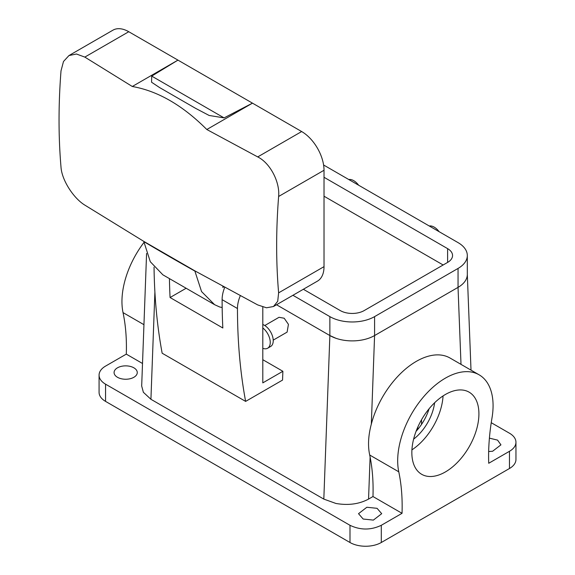 <?xml version="1.0" encoding="UTF-8"?>
<svg xmlns="http://www.w3.org/2000/svg" width="575" height="575" viewBox="0 0 575 575"><rect width="100%" height="100%" fill="white"/><g stroke="black" fill="none" stroke-linecap="round" stroke-linejoin="round"><path stroke-width="0.86" d="M224.077 117.889L151.707 76.101L151.577 82.232L159.491 87.501L195.608 108.352L209.149 115.467L224.077 117.889L252.475 103.148L206.806 129.512C182.678 105.326 157.838 90.987 132.286 86.487L177.955 60.123L301.659 131.546L257.715 156.917L206.813 129.512M151.707 76.101L177.955 60.123L128.764 31.726A31.618 18.256 -120 0 0 112.959 30.159L68.95 55.567L63.494 61.496L61.015 70.84A627.663 362.387 120 0 0 59.045 120.168A627.663 362.387 120 0 0 61.015 167.217C61.812 180.097 73.456 198.174 84.82 205.11L143.822 241.399A632.349 370.271 120.7 0 0 143.851 241.615L150.305 261.733L162.869 274.821L214.604 304.685L219.729 307.007L222.173 307.503M128.764 31.726L84.82 57.097L132.286 86.487M84.82 57.097L76.453 54.007L68.95 55.567M257.715 156.917C270.336 163.12 280.068 182.297 278.623 196.478A627.663 362.387 120 0 0 276.654 245.798A627.663 362.387 120 0 0 278.623 292.855L277.711 301.286L273.463 306.525L266.469 307.79L257.715 304.923L194.86 270.861A632.349 359.828 119.3 0 0 194.882 271.077L201.559 291.582L214.604 304.685M273.463 306.525L317.472 281.118A31.618 18.256 -120 0 0 324.02 266.649L324.02 170.265A31.618 18.256 -120 0 0 301.659 131.546M223.812 286.846L222.848 287.399L222.848 286.321M185.955 288.363L170.071 297.527L222.834 327.994A632.349 365.089 -60 0 1 222.108 299.654A25.293 14.605 -60 0 1 224.732 287.349M169.431 278.71A632.349 365.089 120 0 0 170.071 297.527M262.797 307.036L262.797 382.878L282.878 371.285L282.555 380.082L245.626 401.4L162.157 353.215A632.349 365.089 -60 0 1 154.042 267.181M143.944 324.688L123.036 312.613A210.781 121.699 -60 0 1 126.299 354.128L105.556 366.103A22.13 12.779 0 0 0 99.073 375.137A22.13 12.779 0 0 0 105.556 384.172L349.988 525.298C360.424 530.251 370.861 530.251 381.29 525.298L402.04 513.317A210.781 121.699 -60 0 0 398.77 471.809L369.703 455.026C367.734 445.884 368.273 435.584 371.328 424.134L374.584 335.548A31.618 18.256 0 0 1 329.87 335.548L276.532 304.757L329.87 335.548L336.008 338.316M374.605 335.541L458.052 287.363A31.618 18.256 0 0 0 467.31 274.455L467.31 255.523A31.618 18.256 0 0 0 458.052 242.614L323.588 164.989M324.02 196.212L443.145 264.989L324.02 196.212M245.626 401.4A632.349 365.089 -60 0 1 237.461 308.516A25.293 14.605 -60 0 1 240.292 295.715M282.878 371.285L262.797 359.698M262.797 348.313A12.65 7.303 -120 0 0 267.634 348.227A12.65 7.303 -120 0 0 269.158 336.857A12.65 7.303 -120 0 0 262.797 327.951M267.634 348.227L270.609 346.502A12.65 7.303 -120 0 0 272.14 335.132A12.65 7.303 -120 0 0 262.797 324.508M374.584 316.624L458.052 268.432L458.052 287.363L374.584 335.548L374.584 316.624A31.618 18.256 0 0 1 329.87 316.624L329.87 335.548L323.818 499.1L150.923 399.287L143.369 392.287L141.68 385.99L146.582 253.424M273.218 340.134L287.112 332.113L288.434 324.35L284.187 318.234L279.048 317.292L264.787 325.529M369.703 455.026L370.106 457.017A210.781 121.699 120 0 1 372.974 496.541L368.553 499.093L370.106 457.017M323.818 499.1L335.937 503.463C348.249 505.583 359.123 504.131 368.553 499.093M398.77 471.809A67.448 38.942 -60 0 1 422.532 398.065A67.448 38.942 -60 0 1 479.104 374.807L450.038 358.031A67.448 38.942 120 0 0 371.328 424.134M429.079 408.789A35.83 20.686 -60 0 1 428.116 411.607A35.83 20.686 -60 0 1 416.07 431.322M123.036 312.613A67.448 38.942 -60 0 1 143.966 242.442M142.507 363.486L126.299 354.128M128.937 378.975A11.593 6.692 0 0 0 137.267 372.557A11.593 6.692 0 0 0 122.41 366.131A11.593 6.692 0 0 0 114.08 372.557A11.593 6.692 0 0 0 128.937 378.975M402.04 513.317L372.974 496.541M479.104 374.807A67.448 38.942 -60 0 1 491.992 394.637A67.448 38.942 -60 0 1 491.992 417.989A210.781 121.699 -60 0 0 488.721 463.27L509.472 451.296A22.13 12.779 0 0 0 515.955 442.254A22.13 12.779 0 0 0 509.472 433.219L491.237 422.697M366.85 507.258L377.063 508.322L381.707 513.676L373.376 520.102L363.163 519.038L358.52 513.683L366.85 507.258M489.404 438.143L497.569 440.119L500.94 444.842L492.61 451.26L488.664 451.519M434.628 402.752A35.83 20.686 -60 0 1 431.847 413.756A35.83 20.686 -60 0 1 413.612 439.149M381.29 525.298L381.29 542.505A22.13 12.779 180 0 1 349.988 542.505L105.556 401.386A22.13 12.779 180 0 1 99.073 392.351L99.073 375.137M381.29 542.505L509.472 468.503A22.13 12.779 0 0 0 515.955 459.468L515.955 442.254M474.813 434.793A47.423 27.384 -60 0 1 421.669 474.296A47.423 27.384 -60 0 1 415.948 431.645A47.423 27.384 -60 0 1 469.092 392.15A47.423 27.384 -60 0 1 474.813 434.793M443.066 395.931A47.423 27.384 -60 0 1 439.041 414.144A47.423 27.384 -60 0 1 411.923 449.866M348.773 179.529A12.65 7.303 60 0 1 358.656 185.236M439.142 231.703A12.65 7.303 -120 0 0 429.259 225.997M303.356 289.268L340.299 310.593A16.862 9.739 0 0 0 364.147 310.593L447.616 262.408A16.862 9.739 0 0 0 452.554 255.523A16.862 9.739 0 0 0 447.616 248.637L324.02 177.28M329.87 316.624L292.927 295.291M458.052 268.432A31.618 18.256 0 0 0 467.31 255.523M194.86 270.861L143.822 241.399M324.02 266.649L278.623 292.855M324.02 170.265L278.623 196.478M194.882 271.077A2522.827 1456.54 180 0 1 143.851 241.615M237.461 308.516L222.108 299.654M150.923 399.287L154.898 291.956M461.006 364.356L458.031 287.378M421.533 419.764L421.533 424.393M105.556 384.172L105.556 401.386M349.988 525.298L349.988 542.505M509.472 468.503L509.472 451.296M447.616 262.408L447.616 248.637M471.011 370.135L467.31 274.412M417.831 427.052L417.831 429.324"/></g></svg>
